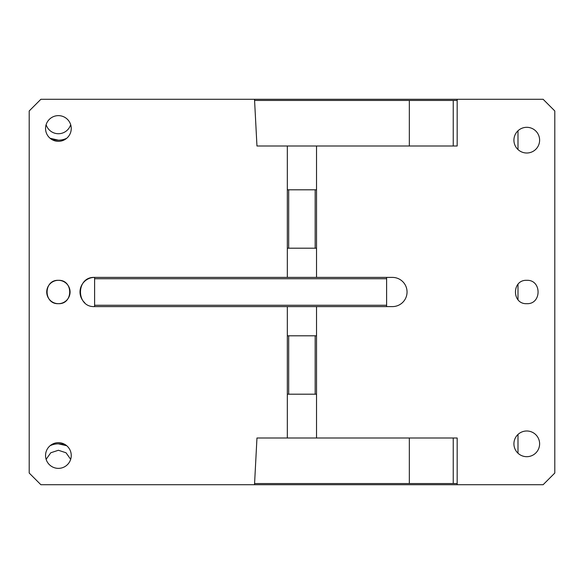 <?xml version="1.0" encoding="UTF-8"?>
<svg xmlns="http://www.w3.org/2000/svg" width="584" height="584" viewBox="0 0 584 584"><rect width="100%" height="100%" fill="white"/><g stroke="black" fill="none" stroke-linecap="round" stroke-linejoin="round"><path stroke-width="0.88" d="M58.4 303.68A11.68 11.68 0 0 1 46.72 292A11.68 11.68 0 0 1 58.4 280.32C43.333 279.597 43.333 304.403 58.4 303.68C73.467 304.403 73.467 279.597 58.4 280.32A11.68 11.68 0 0 1 70.08 292A11.68 11.68 0 0 1 58.4 303.68M287.328 146L316.528 146L316.528 189.8L287.328 189.8L287.328 146L256.96 146L254.514 99.28L543.12 99.28L554.8 110.96L554.8 473.04L543.12 484.72L254.514 484.72L256.96 438L287.328 438L287.328 306.6M386.608 305.249L386.608 306.6L392.448 306.6A14.6 14.6 0 0 0 407.048 292A14.6 14.6 0 0 0 392.448 277.4L94.608 277.4C75.774 276.495 75.774 307.505 94.608 306.6L94.608 278.75L386.608 278.75L386.608 305.249L94.608 305.249M287.328 189.8L287.328 277.4M254.514 99.28L40.88 99.28L29.2 110.96L29.2 473.04L40.88 484.72L254.514 484.72M58.4 468.368A12.848 12.848 0 0 1 45.552 455.52A12.848 12.848 0 0 1 58.4 442.672A12.848 12.848 0 0 1 71.248 455.52A12.848 12.848 0 0 1 58.4 468.368M58.4 141.328A12.848 12.848 0 0 1 45.552 128.48A12.848 12.848 0 0 1 58.4 115.632A12.848 12.848 0 0 1 71.248 128.48A12.848 12.848 0 0 1 58.4 141.328M409.34 146L409.34 100.448L453.242 100.448L453.242 146L457.17 146L316.528 146M386.608 277.4L386.608 278.75M84.724 302.746A14.6 14.6 0 0 1 94.608 277.4L94.608 278.75M457.17 483.552L254.573 483.552M409.34 438L409.34 483.552M457.17 484.72L457.17 438L453.242 438L453.242 483.552M386.608 306.6L94.608 306.6M526.768 430.992A12.848 12.848 0 0 1 539.616 443.84A12.848 12.848 0 0 1 526.768 456.688A12.848 12.848 0 0 1 513.92 443.84A12.848 12.848 0 0 1 526.768 430.992M526.768 127.312A12.848 12.848 0 0 1 539.616 140.16A12.848 12.848 0 0 1 526.768 153.008A12.848 12.848 0 0 1 513.92 140.16A12.848 12.848 0 0 1 526.768 127.312M457.17 99.28L457.17 146M316.528 277.4L316.528 189.8M457.17 438L316.528 438L316.528 306.6M526.768 280.32C511.701 279.597 511.701 304.403 526.768 303.68C541.835 304.403 541.835 279.597 526.768 280.32M409.34 100.448L254.573 100.448M457.17 100.448L453.242 100.448M316.528 335.8L287.328 335.8M287.328 394.2L315.178 394.2L315.178 335.8M315.178 394.2L316.528 394.2M315.178 189.8L315.178 248.2L316.528 248.2M288.678 189.8L288.678 248.2L315.178 248.2M287.328 248.2L288.678 248.2M288.678 394.2L288.678 335.8M316.528 438L287.328 438M50.085 445.723A19.272 19.272 0 0 1 66.715 445.723L58.4 443.84M70.671 459.316L66.028 452.775L58.4 450.264L50.771 452.775L46.129 459.316M58.4 140.16A19.272 19.272 0 0 1 50.085 138.277L58.4 140.16A19.272 19.272 0 0 0 66.715 138.277M46.129 124.684A12.848 12.848 0 0 0 70.671 124.684M517.993 453.221L517.993 434.459M517.993 299.709L517.993 284.291M517.993 149.54L517.993 130.78"/></g></svg>
